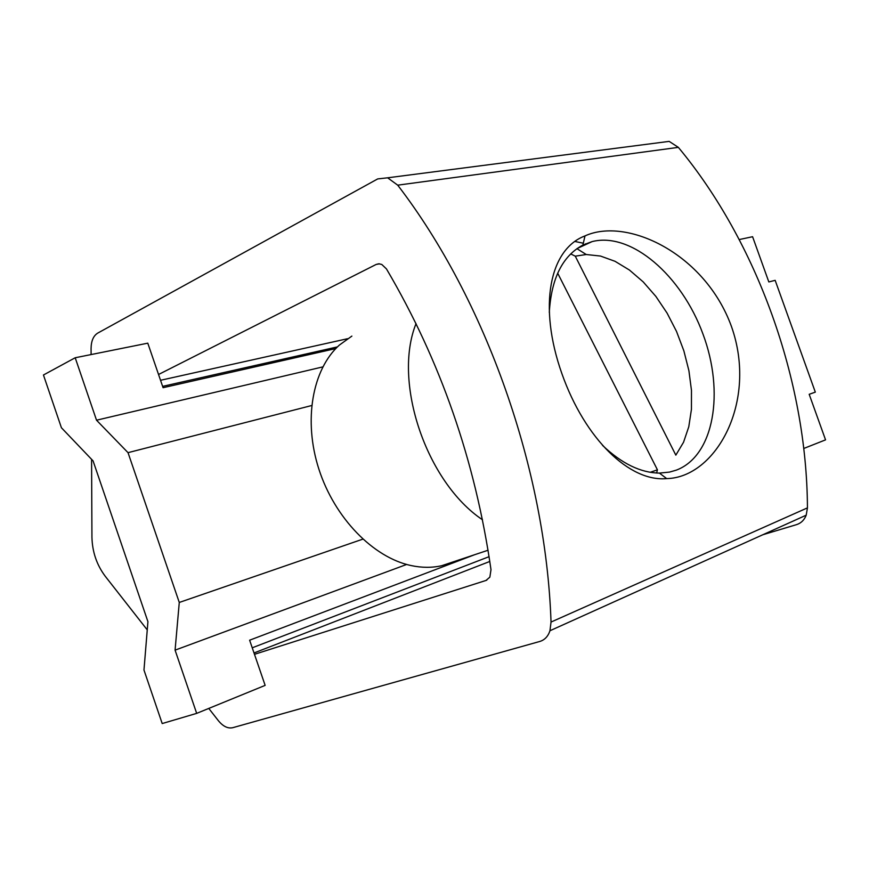 <?xml version="1.0" encoding="UTF-8"?>
<svg xmlns="http://www.w3.org/2000/svg" width="869" height="869" viewBox="0 0 869 869"><rect width="100%" height="100%" fill="white"/><g stroke="black" fill="none" stroke-linecap="round" stroke-linejoin="round"><path stroke-width="1.3" d="M158.538 374.496L376.158 264.448L378.732 263.796L381.752 264.437L386.444 268.901C440.431 360.602 475.289 460.863 490.996 569.673L489.855 577.146L485.999 580.449L254.487 654.324M602.532 445.384C621.704 463.601 640.67 472.834 659.43 473.094L669.521 472.095L676.31 470.14C714.133 455.888 724.779 392.212 702.956 334.022C681.654 275.658 631.296 231.61 592.082 241.604L582.893 245.058C562.547 255.975 551.348 278.406 549.295 312.373M561.917 373.724C537.889 305.921 549.664 249.077 585 235.912C626.571 216.805 704.846 253.14 731.448 326.462C758.235 402.054 715.567 477.668 666.697 478.602C629.808 482.143 585.043 439.247 561.917 373.724M416.045 323.626C392.516 381.828 426.201 482.056 482.512 519.792M762.819 534.75L796.558 524.626C801.088 523.171 804.303 520.02 806.204 515.187L807.442 507.876C806.899 380.296 756.877 241.723 678.341 147.361L669.163 141.375L387.628 177.808L397.709 185.162C485.869 300.055 545.873 469.586 551.033 622.063L549.958 630.742C548.057 636.401 544.678 639.975 539.823 641.452L232.773 727.69C227.895 728.765 223.105 726.441 218.401 720.727L208.777 708.431M387.628 177.808L377.7 178.916L97.697 333.12C93.407 335.803 91.202 340.92 91.071 348.48L91.104 354.563M91.582 459.321L91.94 537.357C92.331 551.924 96.741 564.85 105.149 576.147L147.252 629.895M656.627 473.018L657.431 469.825L650.251 472.291M657.431 469.825L557.681 273.181M570.694 253.911L575.267 256.159L675.832 455.139L683.545 442.245L688.78 426.777L691.442 409.299L691.474 390.398L688.911 370.715L683.87 350.859L676.527 331.458L667.088 313.112L655.867 296.405L643.19 281.882L629.438 270.042L615.046 261.308L600.49 256.051L586.26 254.519L576.918 248.664M575.267 256.159L586.26 254.519M575.126 241.506L583.316 243.222M585.51 243.841L586.575 244.167M351.88 336.097L339.377 345.069C312.373 369.303 303.096 420.411 318.912 469.238C334.641 518.076 373.333 557.594 411.135 565.567C421.769 567.826 431.926 567.881 441.604 565.741L454.161 561.548M75.201 357.756L43.45 374.995L61.417 427.744L93.07 460.885L147.926 621.672L143.972 670.042L162.199 723.551L196.676 713.373L175.082 650.142L179.275 602.456L128.025 452.662L96.524 420.205L75.201 357.756L147.784 343.168L163.079 387.693L335.792 348.556M322.823 366.892L96.524 420.205M128.025 452.662L311.656 405.53M362.797 539.149L179.275 602.456M175.082 650.142L406.659 564.459M474.724 554.683L249.631 640.203L265.143 685.38L196.676 713.373M739.226 239.562L752.587 236.716L768.826 281.936L775.159 280.339L815.318 392.136L809.191 394.309L825.55 439.866L803.706 448.502M815.318 392.136L809.18 394.298M254.02 652.967L489.823 561.45M489.106 556.671L252.238 647.807M486.814 580.123L485.999 580.449M376.158 264.448L379.579 263.828M347.535 338.714L160.537 380.285M162.622 386.368L337.444 346.894M807.442 507.876L551.033 622.063M678.341 147.361L397.709 185.162M659.43 473.094L666.697 478.602M582.893 245.058L585 235.912M592.082 241.604L576.973 248.621M806.204 515.187L549.958 630.742M488.074 550.229L441.604 565.741"/></g></svg>
